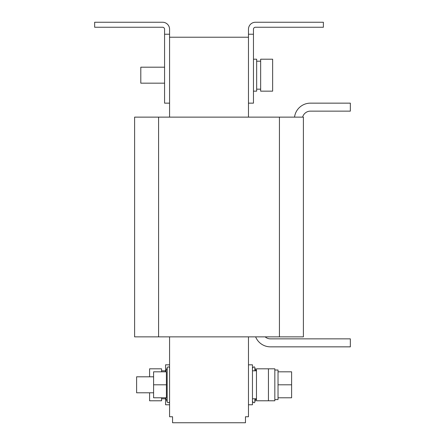 <?xml version="1.0" encoding="UTF-8"?>
<svg xmlns="http://www.w3.org/2000/svg" width="445" height="445" viewBox="0 0 445 445"><rect width="100%" height="100%" fill="white"/><g stroke="black" fill="none" stroke-linecap="round" stroke-linejoin="round"><path stroke-width="0.67" d="M274.832 399.577L278.03 399.577L278.03 370.018L274.832 370.018M153.586 392.785L136.609 392.785L136.609 376.809L153.586 376.809M165.685 397.78L166.413 397.78L165.685 397.78L167.17 401.863L167.17 367.731A1.235 1.235 0 0 1 169.567 368.154A1.235 1.235 0 0 0 167.17 367.731L165.685 371.814M169.567 401.44A1.235 1.235 0 0 1 167.17 401.863A1.235 1.235 0 0 0 169.567 401.44M248.466 364.822L252.465 364.822L252.465 404.772L248.466 404.772M169.567 404.772L165.573 404.772L165.573 397.78M268.441 400.778L274.832 400.778L274.832 368.816L256.459 368.816L256.459 400.778L268.441 400.778L268.441 368.816M161.574 371.814L161.574 368.816L149.592 368.816L149.592 376.809M149.592 392.785L149.592 400.778L161.574 400.778L161.574 397.78M164.572 83.176L140.804 83.176L140.804 67.195L164.572 67.195M253.461 59.202L256.659 59.202L256.659 91.164L253.461 91.164M272.635 91.164L272.635 59.202L260.653 59.202L260.653 91.164L272.635 91.164M303.401 336.859L134.613 336.859L134.613 117.13L303.401 117.13L303.401 336.859M169.567 37.23L248.466 37.23M169.567 103.151L169.567 34.237L164.572 34.237L164.572 103.151L169.567 103.151L169.567 117.13M248.466 103.151L253.461 103.151L253.461 29.242A1.997 1.997 0 0 1 255.458 27.245L323.376 27.245L323.376 22.25L255.458 22.25A6.992 6.992 0 0 0 248.466 29.242L248.466 117.13M248.466 34.237L253.461 34.237M164.572 34.237L164.572 29.242A1.997 1.997 0 0 0 162.575 27.245L94.657 27.245L94.657 22.25L162.575 22.25A6.992 6.992 0 0 1 169.567 29.242L169.567 34.237M169.567 336.859L169.567 416.759L172.56 416.759L172.56 422.75L245.473 422.75L245.473 416.759L248.466 416.759L248.466 336.859M165.573 371.814L165.573 364.822L169.567 364.822M166.413 371.814L153.586 371.814L153.586 384.797L166.413 384.797L166.374 371.814M166.413 384.797L166.413 397.78L153.586 397.78L153.586 384.797M265.153 336.859A7.988 7.988 0 0 0 270.438 338.856L350.343 338.856L350.343 346.844L270.438 346.844A15.981 15.981 0 0 1 255.625 336.859M294.534 117.13A15.981 15.981 0 0 1 310.387 103.151L350.343 103.151L350.343 111.139L310.387 111.139A7.988 7.988 0 0 0 302.656 117.13M278.03 371.814L291.614 371.814L291.614 397.78L278.03 397.78M278.03 384.797L291.614 384.797M254.857 398.781L254.857 401.863C254.518 403.142 253.717 402.998 252.465 401.44M279.427 336.859L279.427 117.13M158.581 336.859L158.581 117.13M255.981 370.813L254.857 367.731L254.857 370.813M252.465 370.813L256.459 370.813M165.573 398.781L161.574 398.781M255.981 398.781L254.857 401.863M256.659 89.167L260.653 89.167M256.659 61.199L260.653 61.199M254.857 367.731C254.518 366.457 253.717 366.597 252.465 368.154M165.573 370.813L161.574 370.813M252.465 398.781L256.459 398.781"/></g></svg>
